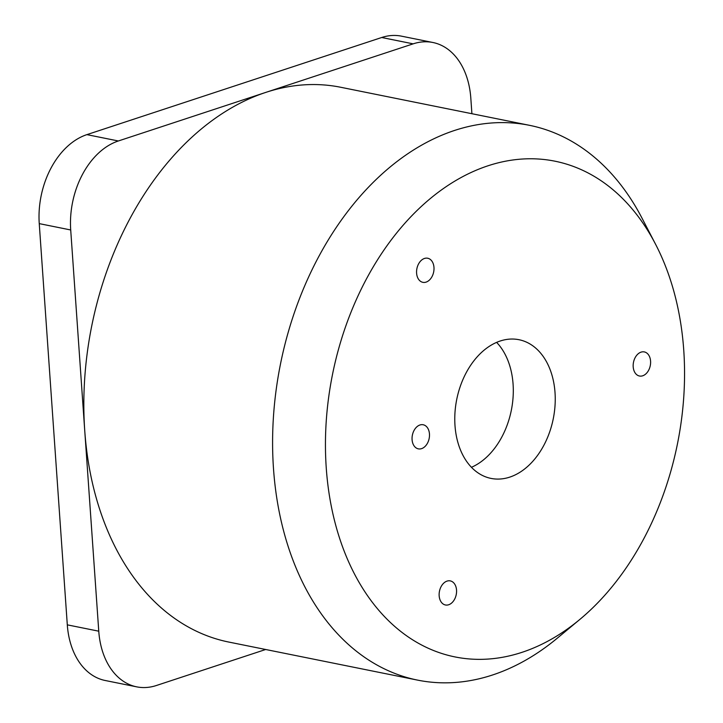 <?xml version="1.0" encoding="UTF-8"?>
<svg xmlns="http://www.w3.org/2000/svg" width="723" height="723" viewBox="0 0 723 723"><rect width="100%" height="100%" fill="white"/><g stroke="black" fill="none" stroke-linecap="round" stroke-linejoin="round"><path stroke-width="1.08" d="M451.477 581.265A12.291 8.549 101.4 0 0 450.275 580.885A12.291 8.549 101.4 0 0 439.665 590.366A12.291 8.549 101.4 0 0 444.22 604.6A12.291 8.549 101.4 0 0 445.422 604.979A12.291 8.549 101.4 0 0 456.032 595.499A12.291 8.549 101.4 0 0 451.477 581.265M430.348 279.087A12.291 8.549 101.4 0 0 433.89 266.561A12.291 8.549 101.4 0 0 427.709 258.238A12.291 8.549 101.4 0 0 420.226 261.473A12.291 8.549 101.4 0 0 416.683 273.999A12.291 8.549 101.4 0 0 422.856 282.332A12.291 8.549 101.4 0 0 430.348 279.087M633.194 366.823A12.291 8.549 101.4 0 0 639.457 376.014A12.291 8.549 101.4 0 0 650.573 361.102A12.291 8.549 101.4 0 0 644.31 351.92A12.291 8.549 101.4 0 0 633.194 366.823M683.75 350.167A252.851 175.933 101.4 0 0 655.517 244.148A252.851 175.933 101.4 0 0 445.838 186.868A252.851 175.933 101.4 0 0 326.254 467.953A252.851 175.933 101.4 0 0 579.882 619.403A252.851 175.933 101.4 0 0 683.75 350.167M579.882 619.403L557.343 638.138A282.991 196.9 -78.6 0 1 417.632 680.126A282.991 196.9 -78.6 0 1 273.493 468.631A282.991 196.9 -78.6 0 1 529.462 125.314A282.991 196.9 -78.6 0 1 642.006 218.147L655.517 244.148M496.62 342.377A70.746 49.227 -78.6 0 1 513.077 384.13A70.746 49.227 -78.6 0 1 471.441 467.293M555.02 392.58A70.746 49.227 -78.6 0 1 491.025 478.409A70.746 49.227 -78.6 0 1 454.993 425.54A70.746 49.227 -78.6 0 1 518.987 339.711A70.746 49.227 -78.6 0 1 555.02 392.58M412.083 439.674A12.291 8.549 101.4 0 0 418.346 448.856A12.291 8.549 101.4 0 0 429.462 433.954A12.291 8.549 101.4 0 0 423.199 424.763A12.291 8.549 101.4 0 0 412.083 439.674M417.632 680.126L228.875 642.078A282.991 196.9 -78.6 0 1 84.736 430.583A282.991 196.9 -78.6 0 1 265.748 92.408A282.991 196.9 -78.6 0 1 340.705 87.266L529.462 125.314M265.675 649.498L156.421 685.494A74.469 51.821 -78.6 0 1 136.692 686.85A74.469 51.821 -78.6 0 1 98.762 631.188L70.709 229.968A74.469 51.821 -78.6 0 1 118.346 140.976L413.158 43.85A74.469 51.821 -78.6 0 1 432.887 42.494A74.469 51.821 -78.6 0 1 470.818 98.147L471.902 113.71M136.692 686.85L105.233 680.506A74.469 51.821 -78.6 0 1 67.302 624.853L39.25 223.624A74.469 51.821 -78.6 0 1 86.887 134.632L381.699 37.506A74.469 51.821 -78.6 0 1 401.428 36.15L432.887 42.494M67.302 624.853L98.762 631.188M39.25 223.624L70.709 229.968M86.887 134.632L118.346 140.976M381.699 37.506L413.158 43.85"/></g></svg>
